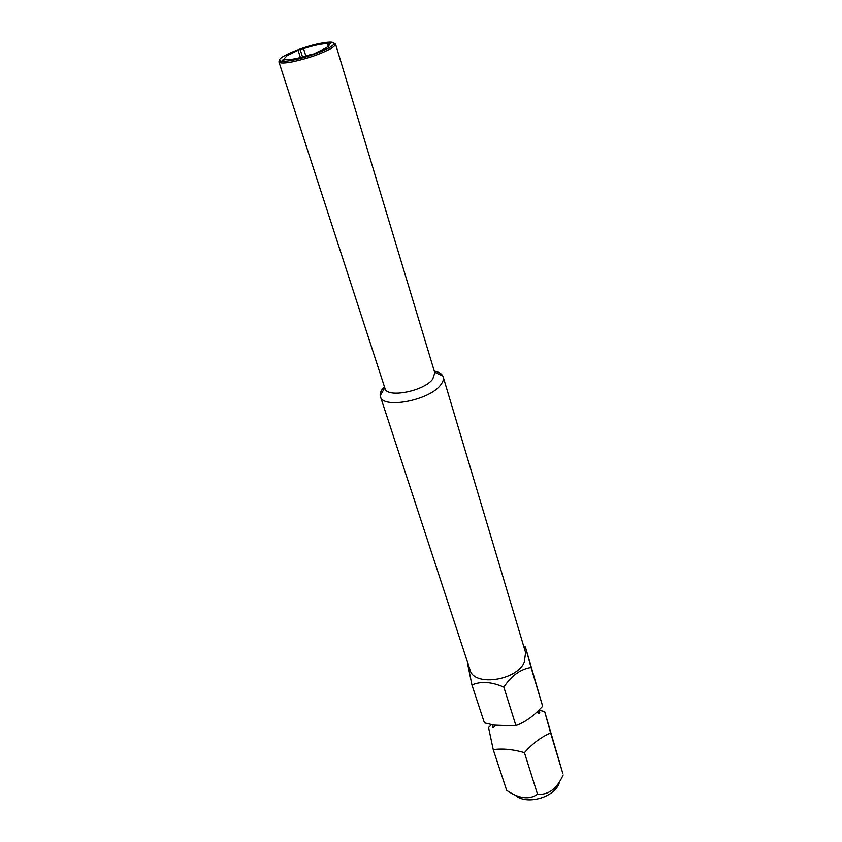 <?xml version="1.0" encoding="UTF-8"?>
<svg xmlns="http://www.w3.org/2000/svg" width="842" height="842" viewBox="0 0 842 842"><rect width="100%" height="100%" fill="white"/><g stroke="black" fill="none" stroke-linecap="round" stroke-linejoin="round"><path stroke-width="1.26" d="M538.827 710.153L544.679 711.574L550.626 732.982C541.364 736.866 532.628 743.412 524.429 752.632C513.283 749.369 502.885 748.349 493.233 749.601L488.539 727.499L491.57 724.541M525.397 646.94L542.658 706.291L537.133 711.837C531.197 717.658 524.661 722.026 517.514 724.962L514.146 725.867L494.149 725.109L484.413 722.846L471.952 684.988C480.803 681.01 491.433 681.725 503.842 687.125C511.399 675.694 520.482 669.137 531.07 667.464L525.397 646.94L523.692 646.224M333.937 43.121L335.548 44.1L434.788 372.785L432.735 379.142C423.831 391.33 386.731 398.413 384.973 388.394L278.891 61.855L279.649 60.129M434.272 371.09C438.703 371.943 441.566 373.585 442.839 376.027L443.187 376.89C443.86 379.258 443.029 381.921 440.682 384.889C429.588 400.403 382.647 409.317 380.416 396.561L380.205 395.656C379.889 393.256 380.952 390.646 383.394 387.815M335.548 44.1L335.179 45.331L332.158 47.836C322.233 53.488 309.182 58.13 293.005 61.74C286.406 63.024 282.038 63.329 279.891 62.655L278.891 61.855M293.216 60.098C286.89 61.329 282.702 61.624 280.639 60.992C273.482 59.119 300.415 47.205 319.928 43.426C330.432 41.405 335 41.721 333.611 44.394C331.253 48.331 308.74 57.13 293.216 60.098M284.301 59.066L282.28 60.308L285.733 59.614C290.616 59.982 298.763 58.351 310.172 54.709L313.719 54.004L326.738 47.594L329.211 44.205L331.106 43.005L327.612 43.721C322.528 43.489 314.498 45.121 303.52 48.636L300.11 49.331L287.196 55.583L284.143 58.793L284.564 59.856M544.679 711.574L562.888 773.714L550.626 732.982M380.416 396.561L470.078 670C473.804 686.525 515.872 680.904 524.24 662.507L525.597 652.603L443.187 376.89M467.626 663.749L471.952 684.988M542.658 706.291L531.07 667.464M515.967 725.73L503.842 687.125M298.163 50.531L300.394 57.561M305.857 56.067L303.52 48.636M327.612 43.721L328.422 46.363M329.464 45.058L329.211 44.205M493.233 749.601L506.652 790.343C519.051 798.732 529.334 800.026 537.512 794.238L524.429 752.632M563.151 774.956C556.93 788.796 548.384 795.227 537.512 794.238M515.357 795.28C526.061 805.194 553.51 797.942 559.056 783.67M302.531 57.003L300.11 49.331M492.623 725.646L492.623 727.204C493.433 728.383 494.054 727.698 494.464 725.173M434.598 372.185L442.839 376.027M280.639 60.992L279.891 62.655M384.773 387.804L380.205 395.656M524.113 647.635L525.682 648.077M468.457 665.075L467.763 665.927M333.611 44.394L335.179 45.331M538.28 710.701L539.733 712.437C539.775 713.858 538.901 713.669 537.091 711.879"/></g></svg>
